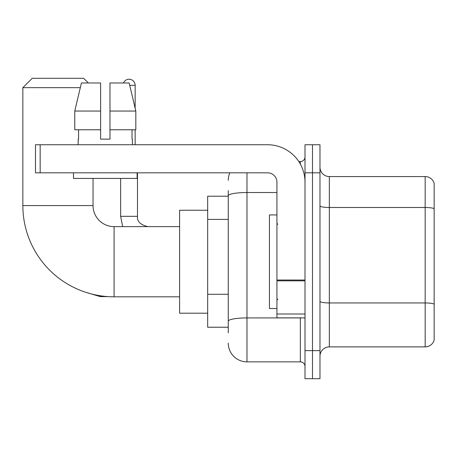 <?xml version="1.0" encoding="UTF-8"?>
<svg xmlns="http://www.w3.org/2000/svg" width="457" height="457" viewBox="0 0 457 457"><rect width="100%" height="100%" fill="white"/><g stroke="black" fill="none" stroke-linecap="round" stroke-linejoin="round"><path stroke-width="0.69" d="M228.266 196.213L207.678 196.213L207.678 327.229L228.266 327.229M228.266 332.845L228.266 190.598M305.002 350.628L305.002 378.704L312.491 378.704L312.491 350.628L312.491 378.704L319.98 378.704L319.98 350.628L312.491 350.628L312.491 172.82L312.491 350.628L305.002 350.628L305.002 172.82L312.491 172.82L312.491 144.743L312.491 172.82L319.98 172.82L319.98 350.628M319.98 172.82L319.98 144.743L305.002 144.743L305.002 172.82M246.98 172.82L246.98 361.858L300.323 361.858L300.323 317.872M298.832 161.589L300.323 161.589A4.679 4.679 0 0 0 305.002 156.911M228.266 213.796L228.266 195.773A18.714 3.25 180 0 1 246.98 192.523L276.931 192.523M305.002 366.537A4.679 4.679 0 0 0 300.323 361.858M228.266 180.304A18.714 18.714 0 0 1 229.831 172.82M246.98 361.858A18.714 18.714 0 0 1 228.266 343.138M319.98 356.243A9.357 9.357 0 0 1 329.337 346.886L425.164 346.886L425.164 176.562L329.337 176.562A9.357 9.357 0 0 1 319.98 167.205A9.357 9.357 0 0 0 329.337 176.562L329.337 346.886M434.15 183.297A9.357 9.357 0 0 0 425.164 176.562A9.357 9.357 0 0 1 434.15 183.297L434.15 340.145A9.357 9.357 0 0 1 425.164 346.886M109.977 139.128L100.62 139.128L109.977 139.128L100.62 139.128L109.977 139.128L109.977 82.98L129.177 82.98L135.82 111.051L135.82 129.771L109.977 129.771M123.453 82.98A6.084 6.084 0 0 1 135.152 85.316L135.152 108.2L135.82 111.051L109.977 111.051M179.601 296.816L114.096 296.816A91.246 91.246 0 0 1 22.85 205.57L22.85 87.658L32.207 78.296L83.677 78.296L88.361 82.98M114.096 296.816L114.096 226.626A21.056 21.056 0 0 1 93.039 205.57L93.039 178.43M80.306 87.658L22.85 87.658M207.678 210.249L179.601 210.249L179.601 313.194L207.678 313.194M135.152 129.771L135.152 144.743M305.002 317.872L276.931 317.872L276.931 280.027L305.002 280.027M305.002 182.177A37.434 37.434 0 0 0 267.574 144.743L40.165 144.743L40.165 172.82L267.574 172.82A9.357 9.357 0 0 1 276.931 182.177L276.931 280.027M40.165 172.82L35.486 172.82L35.486 144.743L40.165 144.743M78.158 139.128L78.564 139.128L78.158 139.128L78.158 144.743M132.439 139.128L132.027 139.128L132.439 139.128L132.439 144.743M132.027 129.771L132.027 139.128M100.62 111.051L74.771 111.051L81.42 82.98L100.62 82.98L100.62 139.128M78.564 139.128L78.564 129.771M73.48 172.82L73.48 178.43L137.117 178.43L137.117 172.82M100.62 129.771L74.771 129.771L74.771 111.051L81.42 82.98M135.82 129.771L135.82 111.051L129.177 82.98M276.931 214.933L269.441 214.933L269.441 308.515L276.931 308.515M228.266 219.411L207.678 219.411M228.266 294.279L207.678 294.279M301.951 317.872A4.679 0.811 0 0 1 300.323 317.923L246.98 317.923A18.714 3.25 180 0 0 228.266 321.174M300.323 164.052L300.323 161.589M434.15 208.666A9.357 1.622 180 0 0 425.164 207.495L329.337 207.495A9.357 1.622 0 0 1 319.98 205.867M434.15 304.122A9.357 1.622 180 0 0 425.164 302.951L329.337 302.951A9.357 1.622 -0 0 1 319.98 301.323M22.85 205.57L93.039 205.57M108.252 296.627L100.243 296.627L85.328 292.166L100.243 296.627L100.243 295.759M122.67 226.626L120.642 216.332L122.67 226.626L120.642 216.332L137.471 216.332M129.731 85.316L135.152 85.316M305.002 280.844L276.931 280.844M276.931 314.005L305.002 314.005M179.601 226.626L114.096 226.626M147.782 226.626C140.356 224.758 136.923 221.325 137.488 216.332C136.923 221.325 140.356 224.758 147.782 226.626C140.356 224.758 136.923 221.325 137.488 216.332L137.488 172.82M120.642 216.332L120.642 178.43M277.867 224.29L276.931 223.353M277.867 299.158L276.931 300.089"/></g></svg>
